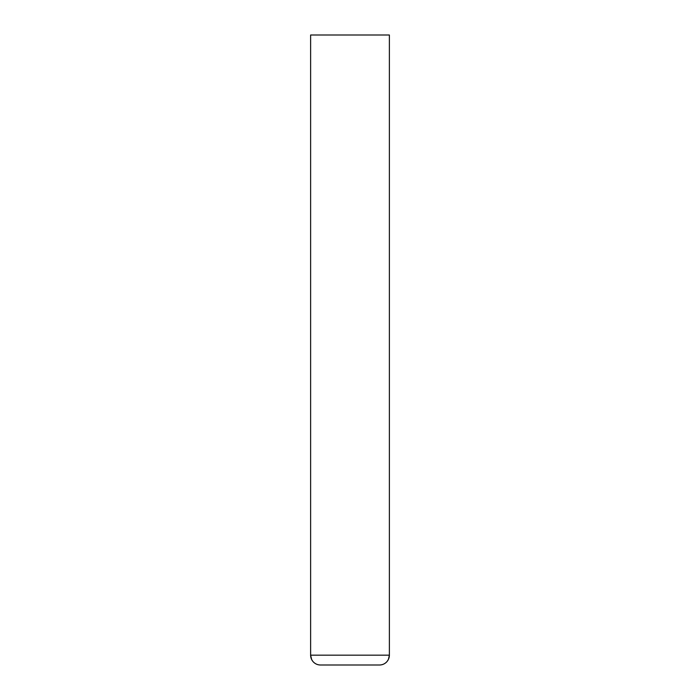 <?xml version="1.0" encoding="UTF-8"?>
<svg xmlns="http://www.w3.org/2000/svg" width="700" height="700" viewBox="0 0 700 700"><rect width="100%" height="100%" fill="white"/><g stroke="black" fill="none" stroke-linecap="round" stroke-linejoin="round"><path stroke-width="1.05" d="M310.625 35L310.625 655.156L389.375 655.156L310.625 655.156L311.631 659.488L312.743 661.246C314.746 663.679 317.319 664.93 320.469 665A9.844 9.844 0 0 1 310.625 655.156L310.625 35L389.375 35L389.375 655.156L389.375 35L310.625 35L310.625 655.156A9.844 9.844 0 0 0 320.469 665L379.531 665A9.844 9.844 0 0 0 389.375 655.156L389.375 35M320.469 665L379.531 665A9.844 9.844 0 0 0 389.375 655.156L388.439 659.347L387.257 661.246C385.254 663.679 382.681 664.93 379.531 665"/></g></svg>
